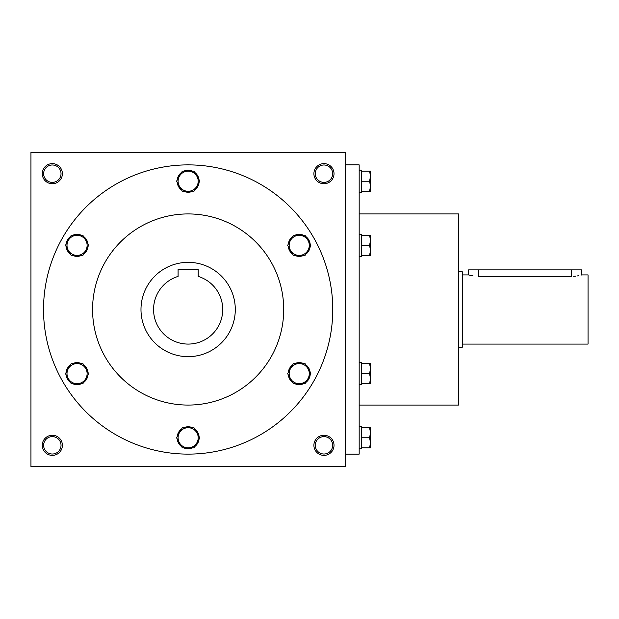 <?xml version="1.0" encoding="UTF-8"?>
<svg xmlns="http://www.w3.org/2000/svg" width="619" height="619" viewBox="0 0 619 619"><rect width="100%" height="100%" fill="white"/><g stroke="black" fill="none" stroke-linecap="round" stroke-linejoin="round"><path stroke-width="0.93" d="M61.026 445.316A8.697 8.697 0 0 0 47.98 437.78A8.697 8.697 0 0 0 47.98 452.853A8.697 8.697 0 0 0 61.026 445.316M62.387 445.316A10.059 10.059 0 0 0 47.299 436.604A10.059 10.059 0 0 0 47.299 454.029A10.059 10.059 0 0 0 62.387 445.316M334.02 173.684A10.059 10.059 0 0 0 318.932 164.971A10.059 10.059 0 0 0 318.932 182.396A10.059 10.059 0 0 0 334.02 173.684M332.658 173.684A8.697 8.697 0 0 0 319.613 166.147A8.697 8.697 0 0 0 319.613 181.22A8.697 8.697 0 0 0 332.658 173.684M62.387 173.684A10.059 10.059 0 0 0 47.299 164.971A10.059 10.059 0 0 0 47.299 182.396A10.059 10.059 0 0 0 62.387 173.684M61.026 173.684A8.697 8.697 0 0 0 47.98 166.147A8.697 8.697 0 0 0 47.98 181.22A8.697 8.697 0 0 0 61.026 173.684M345.34 466.695L30.95 466.695L30.95 152.305L345.34 152.305L345.34 466.695M334.02 445.316A10.059 10.059 0 0 0 318.932 436.604A10.059 10.059 0 0 0 318.932 454.029A10.059 10.059 0 0 0 334.02 445.316M140.985 309.5A47.16 47.16 0 0 1 211.721 268.661A47.16 47.16 0 0 1 211.721 350.339A47.16 47.16 0 0 1 140.985 309.5M198.204 269.513L198.204 276.414A34.587 34.587 0 0 1 216.255 329.648A34.587 34.587 0 0 1 160.042 329.648A34.587 34.587 0 0 1 178.086 276.414L178.086 269.513L198.204 269.513M92.571 309.5A95.574 95.574 0 0 1 235.932 226.732A95.574 95.574 0 0 1 235.932 392.268A95.574 95.574 0 0 1 92.571 309.5M43.523 309.5A144.622 144.622 0 0 1 260.452 184.253A144.622 144.622 0 0 1 260.452 434.747A144.622 144.622 0 0 1 43.523 309.5M359.175 405.074L458.524 405.074L458.524 213.926L359.175 213.926M345.34 454.122L359.175 454.122L359.175 164.878L345.34 164.878M332.658 445.316A8.697 8.697 0 0 0 319.613 437.78A8.697 8.697 0 0 0 319.613 452.853A8.697 8.697 0 0 0 332.658 445.316M473.055 275.942L468.583 274.913L468.583 269.884L581.759 269.884L581.759 274.913L588.05 274.913L588.05 344.087L462.292 344.087M458.524 271.772L462.292 271.772L462.292 347.228L458.524 347.228M573.705 276.353L575.562 276.19M577.31 275.942L578.835 275.656M580.993 275.13L581.566 274.975M478.642 269.884L478.642 276.414C465.658 274.782 465.658 274.782 478.642 276.414L571.701 276.414C584.684 274.782 584.684 274.782 571.701 276.414L571.701 269.884M369.589 191.286L370.495 186.257L369.589 181.228L370.495 176.198L370.495 191.286L361.689 191.286L361.689 192.23L359.175 192.23M359.175 170.225L361.689 170.225L361.689 181.228L369.589 181.228M361.689 181.228L361.689 191.286M370.495 171.169L370.495 176.198L369.589 171.169L370.495 171.169M361.689 171.169L369.589 171.169M369.589 255.423L370.495 250.393L369.589 245.364L370.495 240.334L370.495 255.423L361.689 255.423L361.689 256.367L359.175 256.367M359.175 234.361L361.689 234.361L361.689 245.364L369.589 245.364M361.689 245.364L361.689 255.423M370.495 235.305L370.495 240.334L369.589 235.305L370.495 235.305M361.689 235.305L369.589 235.305M369.589 383.695L370.495 378.666L369.589 373.636L370.495 368.607L370.495 383.695L361.689 383.695L361.689 384.639L359.175 384.639M359.175 362.633L361.689 362.633L361.689 373.636L369.589 373.636M361.689 373.636L361.689 383.695M370.495 363.577L370.495 368.607L369.589 363.577L370.495 363.577M361.689 363.577L369.589 363.577M369.589 447.831L370.495 442.802L369.589 437.772L370.495 432.743L370.495 447.831L361.689 447.831L361.689 448.775L359.175 448.775M359.175 426.77L361.689 426.77L361.689 437.772L369.589 437.772M361.689 437.772L361.689 447.831M370.495 427.714L370.495 432.743L369.589 427.714L370.495 427.714M361.689 427.714L369.589 427.714M193.956 171.169L199.759 181.228L196.857 186.257A10.059 10.059 0 0 0 188.145 171.169A10.059 10.059 0 0 0 179.433 186.257A10.059 10.059 0 0 0 196.857 186.257L193.956 191.286L182.334 191.286L176.531 181.228L182.334 171.169L193.956 171.169M181.661 172.337A11.003 11.003 0 0 0 177.204 180.059M192.602 171.169A11.003 11.003 0 0 0 183.688 171.169M199.086 180.059A11.003 11.003 0 0 0 194.629 172.337M194.629 190.118A11.003 11.003 0 0 0 199.086 182.396M183.688 191.286A11.003 11.003 0 0 0 192.602 191.286M177.204 182.396A11.003 11.003 0 0 0 181.661 190.118M305.043 235.305L310.846 245.364L307.945 250.393A10.059 10.059 0 0 0 299.232 235.305A10.059 10.059 0 0 0 290.52 250.393A10.059 10.059 0 0 0 307.945 250.393L305.043 255.423L293.421 255.423L287.618 245.364L293.421 235.305L305.043 235.305M292.748 236.473A11.003 11.003 0 0 0 288.292 244.196M303.689 235.305A11.003 11.003 0 0 0 294.776 235.305M310.173 244.196A11.003 11.003 0 0 0 305.716 236.473M305.716 254.254A11.003 11.003 0 0 0 310.173 246.532M294.776 255.423A11.003 11.003 0 0 0 303.689 255.423M288.292 246.532A11.003 11.003 0 0 0 292.748 254.254M305.043 363.577L310.846 373.636L307.945 378.666A10.059 10.059 0 0 0 299.232 363.577A10.059 10.059 0 0 0 290.52 378.666A10.059 10.059 0 0 0 307.945 378.666L305.043 383.695L293.421 383.695L287.618 373.636L293.421 363.577L305.043 363.577M292.748 364.746A11.003 11.003 0 0 0 288.292 372.468M303.689 363.577A11.003 11.003 0 0 0 294.776 363.577M310.173 372.468A11.003 11.003 0 0 0 305.716 364.746M305.716 382.527A11.003 11.003 0 0 0 310.173 374.805M294.776 383.695A11.003 11.003 0 0 0 303.689 383.695M288.292 374.805A11.003 11.003 0 0 0 292.748 382.527M193.956 427.714L199.759 437.772L196.857 442.802A10.059 10.059 0 0 0 188.145 427.714A10.059 10.059 0 0 0 179.433 442.802A10.059 10.059 0 0 0 196.857 442.802L193.956 447.831L182.334 447.831L176.531 437.772L182.334 427.714L193.956 427.714M181.661 428.882A11.003 11.003 0 0 0 177.204 436.604M192.602 427.714A11.003 11.003 0 0 0 183.688 427.714M199.086 436.604A11.003 11.003 0 0 0 194.629 428.882M194.629 446.663A11.003 11.003 0 0 0 199.086 438.941M183.688 447.831A11.003 11.003 0 0 0 192.602 447.831M177.204 438.941A11.003 11.003 0 0 0 181.661 446.663M82.869 363.577L88.679 373.636L85.77 378.666A10.059 10.059 0 0 0 77.058 363.577A10.059 10.059 0 0 0 68.345 378.666A10.059 10.059 0 0 0 85.77 378.666L82.869 383.695L71.247 383.695L65.444 373.636L71.247 363.577L82.869 363.577M70.574 364.746A11.003 11.003 0 0 0 66.117 372.468M81.515 363.577A11.003 11.003 0 0 0 72.601 363.577M87.999 372.468A11.003 11.003 0 0 0 83.542 364.746M83.542 382.527A11.003 11.003 0 0 0 87.999 374.805M72.601 383.695A11.003 11.003 0 0 0 81.515 383.695M66.117 374.805A11.003 11.003 0 0 0 70.574 382.527M82.869 235.305L88.679 245.364L85.77 250.393A10.059 10.059 0 0 0 77.058 235.305A10.059 10.059 0 0 0 68.345 250.393A10.059 10.059 0 0 0 85.77 250.393L82.869 255.423L71.247 255.423L65.444 245.364L71.247 235.305L82.869 235.305M70.574 236.473A11.003 11.003 0 0 0 66.117 244.196M81.515 235.305A11.003 11.003 0 0 0 72.601 235.305M87.999 244.196A11.003 11.003 0 0 0 83.542 236.473M83.542 254.254A11.003 11.003 0 0 0 87.999 246.532M72.601 255.423A11.003 11.003 0 0 0 81.515 255.423M66.117 246.532A11.003 11.003 0 0 0 70.574 254.254M468.583 274.913L462.292 274.913"/></g></svg>
